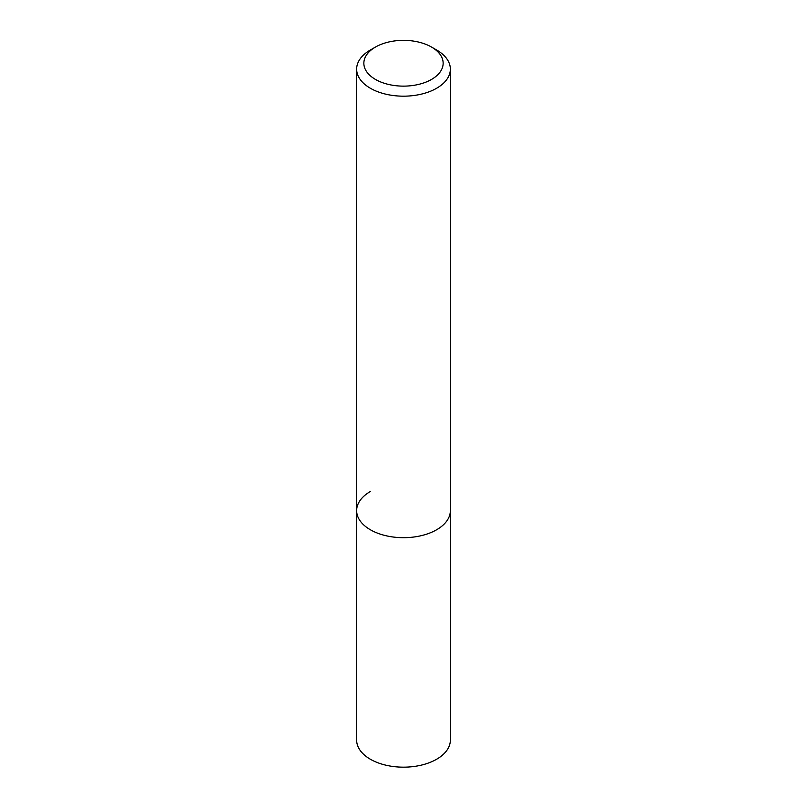 <?xml version="1.0" encoding="UTF-8"?>
<svg xmlns="http://www.w3.org/2000/svg" width="807" height="807" viewBox="0 0 807 807"><rect width="100%" height="100%" fill="white"/><g stroke="black" fill="none" stroke-linecap="round" stroke-linejoin="round"><path stroke-width="1.21" d="M356.644 69.13A46.856 27.055 180 0 1 370.373 49.994L375.467 47.058A39.644 22.889 180 0 1 431.533 47.058L436.627 49.994A46.856 27.055 180 0 1 450.356 69.13A46.856 27.055 180 0 1 436.627 88.256A46.856 27.055 180 0 1 385.564 94.116A46.856 27.055 180 0 1 356.644 69.13L356.644 740.12A46.856 27.055 0 0 0 385.564 765.107A46.856 27.055 0 0 0 436.627 759.246A46.856 27.055 0 0 0 450.356 740.12L450.356 510.629A46.856 27.055 180 0 1 436.627 529.765A46.856 27.055 180 0 1 385.564 535.626A46.856 27.055 180 0 1 356.644 510.629A46.856 27.055 180 0 1 370.373 491.503M370.373 49.994L375.467 47.058A39.644 22.889 180 0 0 375.467 79.429A39.644 22.889 180 0 0 431.533 79.429A39.644 22.889 180 0 0 431.533 47.058M356.644 510.629A46.856 27.055 0 0 0 385.564 535.626A46.856 27.055 0 0 0 436.627 529.765A46.856 27.055 0 0 0 450.356 510.629L450.356 69.13"/></g></svg>
